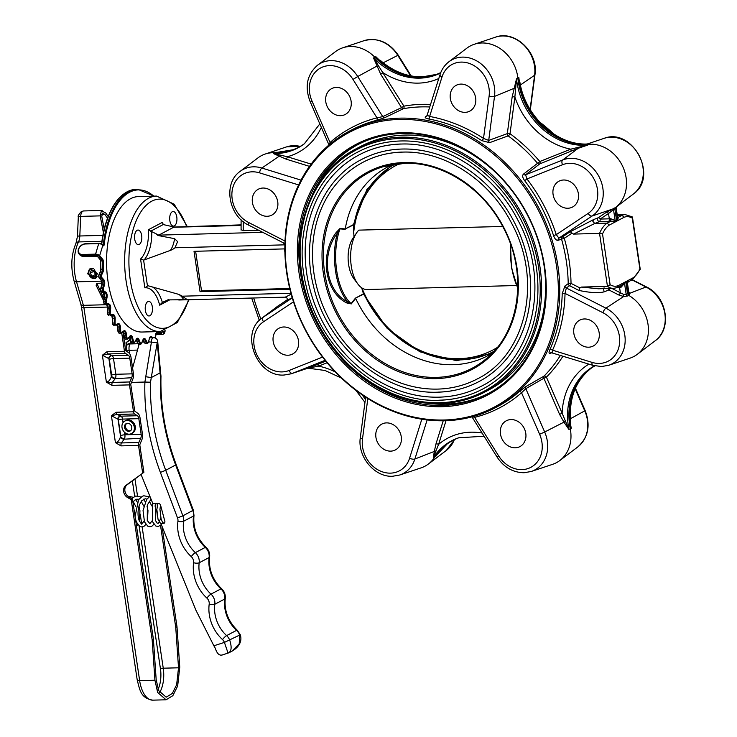<?xml version="1.0" encoding="UTF-8"?>
<svg xmlns="http://www.w3.org/2000/svg" width="737" height="737" viewBox="0 0 737 737"><rect width="100%" height="100%" fill="white"/><g stroke="black" fill="none" stroke-linecap="round" stroke-linejoin="round"><path stroke-width="1.11" d="M126.773 433.734A7.084 5.97 62.2 0 1 122.01 427.506A7.084 5.97 62.2 0 1 124.848 421.048A7.084 5.97 62.2 0 1 129.528 420.91A7.084 5.97 62.2 0 1 134.3 427.138A7.084 5.97 62.2 0 1 131.462 433.586A7.084 5.97 62.2 0 1 126.773 433.734M131.462 433.586L132.457 433.061A7.084 5.97 -117.8 0 0 135.286 426.612A7.084 5.97 -117.8 0 0 130.523 420.385A7.084 5.97 -117.8 0 0 125.834 420.523L124.848 421.048M130.569 430.694A4.173 3.51 62.2 0 1 128.339 430.565A4.173 3.51 62.2 0 1 125.594 427.23A4.173 3.51 62.2 0 1 126.727 423.416M128.966 423.545A4.173 3.51 62.2 0 1 131.766 427.211A4.173 3.51 62.2 0 1 130.099 431.007A4.173 3.51 62.2 0 1 127.344 431.09A4.173 3.51 62.2 0 1 124.535 427.432A4.173 3.51 62.2 0 1 126.202 423.637A4.173 3.51 62.2 0 1 128.966 423.545M104.175 229.023L101.734 216.199L102.904 213.039M102.443 213.159L104.958 214.504L107.482 218.198M103.373 232.524L100.195 215.877L101.411 210.653L102.194 210.45L83.622 210.948A6.255 3.114 88.5 0 0 82.885 211.15A6.255 3.114 88.5 0 0 80.683 216.392L79.817 235.987A10.429 5.187 -91.5 0 1 78.5 241.929A33.874 16.85 88.5 0 0 76.547 281.829L83.401 305.33A10.429 5.187 -91.5 0 1 83.917 307.697A4.689 0.967 171.5 0 1 81.512 307.209L80.904 304.399A4.689 1.898 -16.3 0 0 83.401 305.33L106.754 304.713M95.69 278.319A5.629 4.744 62.2 0 1 88.587 273.289A5.629 4.744 62.2 0 1 88.56 273.068A5.629 4.744 62.2 0 1 90.476 268.397M87.629 273.796L90.071 268.581L97.385 273.528L95.322 278.54L87.629 273.796M93.654 268.415A5.095 4.293 -117.8 0 0 88.873 273.16A5.095 4.293 -117.8 0 0 92.401 277.867A5.095 4.293 -117.8 0 0 97.164 276.347M94.345 269.641L93.617 271.363L94.861 273.27L96.436 273.224M361.885 287.946A104.23 87.97 -117.1 0 0 459.354 358.652A104.23 87.97 -117.1 0 0 497.199 347.551M492.252 353.134A106.847 90.015 62.2 0 1 487.581 355.814A106.847 90.015 62.2 0 1 453.163 364.704A106.847 90.015 62.2 0 1 355.639 298.402L351.282 303.911A1.041 0.783 39.2 0 1 351.107 303.57L355.501 298.07L363.442 293.879L362.761 291.345A105.907 89.389 -117.1 0 0 460.395 359.877A105.907 89.389 -117.1 0 0 493.91 351.374M516.48 285.523L367.008 289.521A31.276 15.551 -91.5 0 1 357.942 284.113A31.276 15.551 -91.5 0 1 351.245 265.891A31.276 15.551 -91.5 0 1 356.579 232.883A31.276 15.551 -91.5 0 1 358.818 230.128L502.708 226.471M336.247 232.422L337.325 233.27L339.95 228.875A49.536 24.634 88.5 0 0 336.717 270.875A49.536 24.634 88.5 0 0 351.107 303.57L347.56 301.755A50.549 25.141 -91.5 0 1 335.547 271.142A50.549 25.141 -91.5 0 1 337.325 233.27C320.402 254.818 326.067 291.659 347.56 301.755A1.041 0.608 120.9 0 0 346.786 302.944C324.943 292.34 319.158 254.689 336.247 232.422L340.006 228.479L345.248 228.921A106.847 90.015 62.2 0 1 387.837 166.838A106.847 90.015 62.2 0 1 392.692 164.489M478.81 381.665C466.263 388.242 452.711 391.743 438.156 392.167C383.857 394.94 326.445 345.754 313.336 285.459C300.355 233.896 320.881 180.04 361.545 159.496A125.612 105.824 62.2 0 1 402.015 149.04A125.612 105.824 62.2 0 1 523.436 243.91A125.612 105.824 62.2 0 1 478.81 381.665A125.612 105.824 62.2 0 1 438.34 392.121M402.098 152.08A122.48 103.189 -117.8 0 0 363.009 162.26A122.48 103.189 -117.8 0 0 319.49 296.587A122.48 103.189 -117.8 0 0 437.889 389.09A122.48 103.189 -117.8 0 0 477.346 378.901C526.577 354.847 543.022 280.115 511.377 222.832C489.267 179.607 444.107 150.403 402.282 152.117C388.196 152.522 375.105 155.903 363.009 162.26M482.698 389.044C469.331 396.055 454.886 399.786 439.363 400.237C381.462 403.194 320.236 350.748 306.251 286.435C292.414 231.446 314.294 174.015 357.657 152.117A133.95 112.844 62.2 0 1 400.808 140.97A133.95 112.844 62.2 0 1 530.29 242.141A133.95 112.844 62.2 0 1 482.698 389.044A133.95 112.844 62.2 0 1 439.547 400.191M400.891 144.01A130.817 110.209 -117.8 0 0 359.112 154.881A130.817 110.209 -117.8 0 0 312.635 298.356A130.817 110.209 -117.8 0 0 439.095 397.16A130.817 110.209 -117.8 0 0 481.243 386.28C533.837 360.568 551.396 280.751 517.595 219.58C493.993 173.407 445.756 142.213 401.075 144.047C386.031 144.489 372.047 148.1 359.112 154.881M356.45 148.634C309.752 172.08 287.697 235.757 305.8 294.404C322.999 357.15 383.544 406.271 440.45 403.489C456.369 403.028 471.192 399.196 484.9 392.01A137.598 115.921 62.2 0 0 533.791 241.1A137.598 115.921 62.2 0 0 400.781 137.183A137.598 115.921 62.2 0 0 356.45 148.634L360.421 146.534A137.598 115.921 62.2 0 1 404.751 135.083A137.598 115.921 62.2 0 1 496.388 173.186M401.343 132.743A141.559 119.256 62.2 0 1 544.579 266.435A141.559 119.256 62.2 0 1 442.283 406.686A141.559 119.256 62.2 0 1 299.056 272.994A141.559 119.256 62.2 0 1 401.343 132.743M442.633 405.414A140.518 118.381 -117.8 0 0 487.903 393.724A140.518 118.381 -117.8 0 0 537.826 239.617A140.518 118.381 -117.8 0 0 401.997 133.489A140.518 118.381 -117.8 0 0 356.726 145.18A140.518 118.381 -117.8 0 0 306.804 299.286A140.518 118.381 -117.8 0 0 442.633 405.414M399.353 119.431A155.314 130.845 -117.8 0 0 287.126 273.316A155.314 130.845 -117.8 0 0 444.273 419.998A155.314 130.845 -117.8 0 0 556.509 266.112A155.314 130.845 -117.8 0 0 399.353 119.431M444.927 420.744A156.364 131.73 62.2 0 1 293.777 302.649A156.364 131.73 62.2 0 1 349.329 131.168A156.364 131.73 62.2 0 1 399.703 118.16A156.364 131.73 62.2 0 1 550.852 236.255A156.364 131.73 62.2 0 1 495.301 407.736A156.364 131.73 62.2 0 1 444.927 420.744M594.759 223.486L607.122 223.154L610.807 221.211A6.255 1.299 171.5 0 1 608.624 221.367L599.43 221.616L594.731 223.477L592.889 221.404L593.405 219.672L598.122 217.793A2.082 1.115 -123.6 0 1 600.121 219.073L609.315 218.825L608.513 213.49L600.121 219.073A2.082 1.041 88.5 0 1 599.43 221.616A2.082 1.529 68.2 0 1 597.541 219.543A2.082 1.529 68.2 0 1 598.122 217.793L606.514 212.21A2.082 1.115 -123.6 0 1 608.513 213.49L613.534 209.778L615.137 220.51L616.639 221.211L610.807 221.211L610.77 218.723L615.137 220.51A2.082 1.714 89.5 0 0 615.238 221.201M570.641 151.546A2.082 1.115 68.2 0 0 570.724 149.169L587.564 145.125L578.278 148.266L539.733 163.9A2.082 1.115 68.2 0 0 539.816 161.514L537.568 163.301A156.364 131.73 -117.8 0 0 508.18 135.875L489.598 142.656L481.768 140.62A156.364 131.73 -117.8 0 0 428.593 118.961C425.535 118.344 424.549 117.551 425.645 116.603L427.202 115.571M553.542 235.591L556.26 234.633L588.108 213.444A27.61 23.262 -117.8 0 0 594.105 179.229A27.61 23.262 -117.8 0 0 562.506 164.756L526.973 178.953L525.582 174.807L539.733 163.9A2.082 1.778 52.3 0 1 537.568 163.301L523.39 174.19C522.146 175.59 522.561 177.737 524.652 180.648L526.973 178.953A158.446 133.48 62.2 0 1 556.26 234.633L558.876 238.125A2.082 1.778 -108 0 0 558.149 240.28C556.297 240.52 554.758 238.954 553.542 235.591A156.364 131.73 -117.8 0 0 524.652 180.648M438.81 78.509A71.084 59.881 62.2 0 1 418.579 83.115A71.084 59.881 62.2 0 1 383.047 72.723L380.679 74.17L373.539 57.947L403.904 106.156L401.536 107.611A2.082 1.649 -115.6 0 0 403.443 108.68L384.686 117.699L376.616 120.352A156.364 131.73 -117.8 0 0 351.816 129.859L349.329 131.168M588.135 143.964L587.536 144.019M275.749 154.042L287.31 156.741A2.082 0.857 -72.8 0 1 286.149 159.146L273.289 153.517L275.749 154.042M262.962 188.036A14.593 12.299 62.2 0 1 277.075 199.064A14.593 12.299 62.2 0 1 271.889 215.066A14.593 12.299 62.2 0 1 267.19 216.282A14.593 12.299 62.2 0 1 253.077 205.255A14.593 12.299 62.2 0 1 258.263 189.252A14.593 12.299 62.2 0 1 262.962 188.036M336.339 87.427A14.593 12.299 62.2 0 1 350.453 98.454A14.593 12.299 62.2 0 1 345.266 114.456A14.593 12.299 62.2 0 1 340.568 115.672A14.593 12.299 62.2 0 1 326.454 104.654A14.593 12.299 62.2 0 1 331.641 88.643A14.593 12.299 62.2 0 1 336.339 87.427M460.883 84.101A14.593 12.299 62.2 0 1 474.987 95.128A14.593 12.299 62.2 0 1 469.801 111.13A14.593 12.299 62.2 0 1 465.102 112.346A14.593 12.299 62.2 0 1 450.998 101.319A14.593 12.299 62.2 0 1 456.175 85.317A14.593 12.299 62.2 0 1 460.883 84.101M563.63 180.003A14.593 12.299 62.2 0 1 577.734 191.03A14.593 12.299 62.2 0 1 572.548 207.033A14.593 12.299 62.2 0 1 567.849 208.249A14.593 12.299 62.2 0 1 553.736 197.221A14.593 12.299 62.2 0 1 558.922 181.219A14.593 12.299 62.2 0 1 563.63 180.003M584.395 318.955A14.593 12.299 62.2 0 1 598.499 329.983A14.593 12.299 62.2 0 1 593.313 345.985A14.593 12.299 62.2 0 1 588.614 347.201A14.593 12.299 62.2 0 1 574.51 336.173A14.593 12.299 62.2 0 1 579.687 320.171A14.593 12.299 62.2 0 1 584.395 318.955M511.017 419.565A14.593 12.299 62.2 0 1 525.122 430.583A14.593 12.299 62.2 0 1 519.935 446.594A14.593 12.299 62.2 0 1 515.237 447.801A14.593 12.299 62.2 0 1 501.132 436.783A14.593 12.299 62.2 0 1 506.31 420.781A14.593 12.299 62.2 0 1 511.017 419.565M386.474 422.891A14.593 12.299 62.2 0 1 400.587 433.918A14.593 12.299 62.2 0 1 395.401 449.92A14.593 12.299 62.2 0 1 390.702 451.136A14.593 12.299 62.2 0 1 376.589 440.109A14.593 12.299 62.2 0 1 381.775 424.107A14.593 12.299 62.2 0 1 386.474 422.891M283.736 326.988A14.593 12.299 62.2 0 1 297.84 338.016A14.593 12.299 62.2 0 1 292.653 354.018A14.593 12.299 62.2 0 1 287.955 355.234A14.593 12.299 62.2 0 1 273.842 344.207A14.593 12.299 62.2 0 1 279.028 328.205A14.593 12.299 62.2 0 1 283.736 326.988M174.586 238.668A23.114 11.497 -91.5 0 1 173.692 242.97A23.114 11.497 -91.5 0 1 170.376 250.396A22.69 19.116 -117.8 0 0 174.964 247.779L177.608 241.616L174.586 238.668L158.16 235.536A35.505 17.66 -91.5 0 1 158.741 235.131L151.758 231.63A31.894 15.864 -91.5 0 1 144.065 259.995L143.595 260.087L147.418 285.643L147.907 285.707L144.857 287.835L140.555 259.037L143.595 260.087M168.386 299.683L166.147 300.714L167.787 299.904L183.716 299.738L186.157 298.881L182.196 296.191A22.69 19.116 -117.8 0 0 176.871 293.833L147.907 285.707M594.87 365.874A66.717 56.205 -117.8 0 0 589.913 369.163A66.717 56.205 -117.8 0 0 570.272 428.823A35.44 29.858 62.2 0 1 570.567 430.555A35.44 29.858 62.2 0 1 559.834 460.514A35.44 29.858 62.2 0 1 552.603 464.328L531.239 471.487A31.765 26.762 62.2 0 0 547.333 441.214A31.765 26.762 62.2 0 0 544.68 432.011L563.952 422.144L559.604 414.387L562.138 413.254L568.918 429.45L563.952 422.144A2.082 0.636 144.4 0 1 565.086 421.057M427.442 115.442L429.634 116.446A158.446 133.48 62.2 0 1 483.518 138.399L489.092 96.234A4.173 1.446 7.5 0 0 494.518 96.4A31.765 26.762 62.2 0 0 480.432 63.354A31.765 26.762 62.2 0 0 448.944 61.742L466.908 48.135A35.44 29.858 62.2 0 1 474.14 44.321A35.44 29.858 62.2 0 1 517.871 78.196A66.717 56.205 -117.8 0 0 585.786 144.461A66.717 56.205 -117.8 0 0 588.697 144.305A35.44 29.858 62.2 0 1 623.29 167.769A35.44 29.858 62.2 0 1 615.524 207.53L616.491 206.793A2.082 1.815 -127.1 0 0 615.865 208.553L614.907 209.28L616.648 220.943L617.809 217.286A2.082 1.603 -83.7 0 0 618.343 217.231L617.744 219.884L616.648 220.943M298.614 184.923L259.535 172.854A4.173 1.723 -72.8 0 1 261.865 168.036A31.765 26.762 62.2 0 0 253.371 166.829A31.765 26.762 62.2 0 0 240.041 171.445L258.005 157.847A35.44 29.858 62.2 0 1 265.228 154.033A35.44 29.858 62.2 0 1 272.874 152.697A35.44 29.858 62.2 0 1 274.431 152.697A66.717 56.205 -117.8 0 0 291.769 150.182A66.717 56.205 -117.8 0 0 304.842 143.402M160.178 331.549L142.103 332.028A67.758 33.699 -91.5 0 1 108.007 281.331A67.758 33.699 -91.5 0 1 138.482 196.567L156.557 196.079A67.758 33.699 -91.5 0 0 126.082 280.852A67.758 33.699 -91.5 0 0 160.178 331.549L177.331 322.52L189.096 299.719M459.335 437.585A66.717 56.205 -117.8 0 0 446.364 444.549A66.717 56.205 -117.8 0 0 434.618 457.272A35.44 29.858 62.2 0 1 428.372 464.034A35.44 29.858 62.2 0 1 421.149 467.848L399.786 474.997A31.765 26.762 62.2 0 0 414.885 459.004L434.323 451.431L435.945 443.987A2.082 0.866 -162.6 0 1 438.589 444.402L433.292 457.751L434.323 451.431A2.082 1.363 -174.1 0 1 435.843 450.989M293.501 301.82L263.468 321.793A27.61 23.262 -117.8 0 0 255.757 352.166A27.61 23.262 -117.8 0 0 282.059 371.909A27.61 23.262 -117.8 0 0 289.07 370.481A4.173 2.239 68.2 0 0 292.543 373.327A31.765 26.762 62.2 0 1 291.327 373.77L316.873 364.723A2.082 1.115 -111.8 0 1 318.605 366.151L308.25 368.104M145.373 310.507A7.296 3.63 -91.5 0 1 148.653 301.378A7.296 3.63 -91.5 0 1 152.329 306.832A7.296 3.63 -91.5 0 1 149.049 315.961A7.296 3.63 -91.5 0 1 145.373 310.507M169.832 220.649A7.296 3.63 -91.5 0 1 173.121 211.519A7.296 3.63 -91.5 0 1 176.788 216.973A7.296 3.63 -91.5 0 1 173.508 226.102A7.296 3.63 -91.5 0 1 169.832 220.649M421.822 402.393A140.518 118.381 -117.8 0 0 444.964 404.18A140.518 118.381 -117.8 0 0 489.064 393.097M353.981 236.973L353.41 224.951L345.248 228.921L353.438 224.601L366.842 189.584L392.112 164.747M134.714 239.184A7.296 3.63 -91.5 0 1 137.994 230.055A7.296 3.63 -91.5 0 1 141.67 235.518A7.296 3.63 -91.5 0 1 138.39 244.647A7.296 3.63 -91.5 0 1 134.714 239.184M141.053 474.435L152.587 502.966A1.041 0.875 -117.8 0 0 153.563 503.684L158.519 503.537A2.082 1.76 62.2 0 1 160.574 505.241L164.821 521.17A2.082 1.76 62.2 0 1 163.365 523.491L162.094 523.528A1.041 0.875 -117.8 0 0 161.412 524.836L195.876 610.135L213.868 645.787L224.416 642.406A6.255 5.27 -117.8 0 0 222.528 639.605A36.408 30.668 62.2 0 1 209.188 604.202A6.255 5.27 -117.8 0 0 206.904 598.112A36.408 30.668 62.2 0 1 193.564 562.709A6.255 5.27 -117.8 0 0 191.27 556.628A36.408 30.668 62.2 0 1 177.939 521.225A6.255 5.27 -117.8 0 0 177.534 517.945L160.38 472.417A212.652 179.146 62.2 0 1 144.894 382.052L151.472 341.793A4.173 2.073 -91.7 0 1 153.425 337.675L149.74 337.786M148.616 341.876L157.211 342.622L151.288 377.547L160.03 372.931A4.173 2.156 -5.3 0 0 160.519 371.77L160.979 376.156L160.463 376.976L157.211 342.622A4.173 2.156 -5.3 0 0 157.7 341.461L157.7 341.461A4.173 4.173 0 0 0 153.425 337.675M145.548 376.718L151.288 377.547L150.532 382.217L144.894 382.052M131.379 382.429L144.71 382.042M132.586 368.003L139.017 344.575M228.811 652.835L232.091 651.112L239.221 643.816L239.691 635.045L224.416 642.406L228.046 653.083C231.455 651.655 232.026 647.39 229.76 640.287A10.429 8.78 62.2 0 0 226.618 635.607A4.173 0.875 132.6 0 0 222.528 639.605M228.903 652.789L221.975 655.082M222.546 654.843C219.469 655.985 217.047 653.765 215.259 648.182L213.868 645.787M162.739 523.187A1.041 0.875 62.2 0 1 162.997 522.957L161.762 523.611M362.761 291.345L361.646 287.78M357.942 284.113L353.861 278.687A24.514 12.197 -91.5 0 1 352.793 238.521L356.579 232.883M345.22 229.281L339.95 228.875A1.041 0.903 -86.7 0 1 340.006 228.479M491.386 353.668L456.452 360.651L419.887 351.807L387.266 328.481L363.571 294.201L355.501 298.07M357.896 144.572A140.518 118.381 -117.8 0 0 312.276 194.844M140.555 259.037A29.885 14.86 88.5 0 0 148.386 229.741L162.499 222.298L163.209 224.564L174.245 227.051L241.036 224.877M148.386 229.741L151.758 231.63M262.796 232.348L158.741 235.131L173.646 227.263L171.141 226.36M241.036 225.467L173.646 227.263A35.505 17.66 -91.5 0 1 174.245 227.051M290.958 293.28L182.196 296.191M284.878 244.841L174.964 247.779M144.065 259.995L170.376 250.396M284.887 252.082L284.418 248.903L194.015 251.317L200.049 291.659L289.917 289.263M284.887 244.242L282.888 242.593M158.16 235.536L156.207 234.237M152.541 286.997A31.894 15.864 -91.5 0 1 162.333 302.391L159.662 305.182A29.885 14.86 88.5 0 0 144.857 287.835M162.333 302.391L166.147 300.714M178.769 299.996L285.283 297.149L291.207 294.174M559.604 414.387L543.878 378.256L525.813 388.666L521.538 392.738A2.082 1.105 48.8 0 0 519.281 391.614L526.043 386.464L544.072 376.082A156.364 131.73 -117.8 0 0 560.452 355.326M551.893 352.682L550.171 353.382C548.77 353.751 548.678 352.498 549.903 349.633A156.364 131.73 -117.8 0 0 562.211 293.584L564.975 285.974L568.209 283.662A2.082 0.58 179.1 0 1 571.028 283.386L579.908 287.918L581.447 287.071L607.463 286.38L599.549 233.389A35.505 17.66 -91.5 0 1 607.122 223.154L609.269 225.107A33.414 16.619 88.5 0 0 602.516 233.915L599.549 233.389L573.524 234.09L570.143 231.777L593.405 219.672M628.79 292.23L629.859 293.243L629.647 294.828L627.316 296.062L623.695 296.504L618.887 295.04L608.9 289.945L604.183 291.824C598.72 293.252 590.291 292.792 578.913 290.442L569.563 285.67A2.082 1.695 54.4 0 1 568.209 283.662A156.364 131.73 -117.8 0 0 561.557 239.166L558.149 240.28M243.265 221.653A229.133 193.03 -117.8 0 0 243.256 230.635L258.623 230.22M243.256 230.635L241.423 229.769M287.292 299.802L278.494 305.662A34.897 29.397 -117.8 0 0 277.25 306.537L261.957 318.117A31.765 26.762 62.2 0 1 263.091 317.315L278.494 305.662M606.514 212.21L615.524 207.53L614.907 209.28L613.534 209.778A2.082 1.677 -110.1 0 1 614.161 208.027M329.393 144.655L330.047 142.499A158.446 133.48 62.2 0 1 376.966 117.856L352.995 79.421A27.61 23.262 -117.8 0 0 320.752 67.887A27.61 23.262 -117.8 0 0 311.963 100.969L310.13 101.586C304.528 86.736 306.988 74.63 317.49 65.252L335.455 51.645A35.44 29.858 62.2 0 1 342.677 47.831A35.44 29.858 62.2 0 1 374.82 57.191A66.717 56.205 -117.8 0 0 435.327 74.796A66.717 56.205 -117.8 0 0 440.754 72.604M512.16 96.962L516.517 78.804L514.877 97.035A2.082 0.728 7.5 0 0 512.16 96.962L507.314 133.637A2.082 1.695 -109.9 0 0 508.18 135.875A2.082 0.562 -53.7 0 0 510.032 133.719A2.082 0.728 7.5 0 0 507.314 133.637L488.705 140.399A2.082 1.695 -110 0 0 489.598 142.656M553.819 134.07A156.364 131.73 -117.8 0 0 539.41 121.845M617.311 215.416L622.028 215.287A35.505 17.66 -91.5 0 1 625.206 214.614L617.219 214.826M581.447 287.071L598.38 288.784L613.589 288.379L617.302 287.596L621.567 285.357L625.777 281.681L627.988 281.783M594.731 223.477L573.524 234.09M598.38 288.784L604.377 288.029M195.618 251.271L201.533 290.875L289.733 288.517M201.533 290.875L200.049 291.659M628.643 295.316A35.44 29.858 62.2 0 1 637.284 354.322A35.44 29.858 62.2 0 1 630.061 358.136L608.698 365.294A31.765 26.762 62.2 0 0 625.133 338.44A31.765 26.762 62.2 0 0 605.888 308.158L623.695 296.504A2.082 0.553 96.5 0 1 623.668 294.395L626.174 294.358L627.509 293.612L628.643 295.316M437.658 453.67L435.622 456.516L437.787 453.421M570.337 418.782L570.77 422.541C568.586 399.076 575.321 381.02 590.963 368.371M436.571 74.382L422.439 76.851C407.358 77.053 393.309 71.553 380.283 60.342L383.129 62.82M588.642 143.945L587.297 143.991C557.513 145.714 525.251 116.612 519.953 82.535L520.451 85.041M631.333 216.614L632.309 218.189L632.484 217.36L640.241 269.281L632.466 279.59L628.228 281.838L627.463 283.358L625.768 281.958L627.509 293.612L628.504 293.123L628.55 291.815M625.768 281.958L621.024 287.301A4.173 0.866 171.5 0 1 619.568 287.412L617.56 287.467M639.255 269.595L639.9 268.977L632.309 218.189A33.414 16.619 88.5 0 0 624.11 217.268L622.028 215.287L618.343 217.231A6.255 1.299 171.5 0 0 617.569 217.175M631.673 279.839L633.147 277.785A33.414 16.619 88.5 0 0 639.9 268.977M602.516 233.915L610.107 284.703L607.463 286.38A35.505 17.66 -91.5 0 0 613.589 288.379M616.777 287.706L618.306 285.624L625.685 281.727M178.704 294.45A23.114 11.497 -91.5 0 1 181.753 296.928A23.114 11.497 -91.5 0 1 183.716 299.738M481.768 140.62A2.082 0.617 -56.9 0 0 483.518 138.399L488.705 140.399L494.518 96.4L514.067 88.339L515.412 88.68M489.092 96.234A27.61 23.262 -117.8 0 0 470.528 63.889A27.61 23.262 -117.8 0 0 441.979 77.044A4.173 1.723 -162.6 0 1 439.989 74.75L426.769 116.335A2.082 1.833 56.4 0 1 425.645 116.603M376.616 120.352A2.082 1.096 -104.2 0 0 376.966 117.856L382.743 116.63A2.082 1.649 -115.8 0 0 384.686 117.699M523.39 174.19A2.082 1.769 52.4 0 0 525.582 174.807L562.663 159.993A31.765 26.762 62.2 0 1 599.015 176.64A31.765 26.762 62.2 0 1 592.115 216.005L558.876 238.125L562.285 237.01A2.082 1.778 72 0 0 561.557 239.166L564.293 238.291A158.446 133.48 62.2 0 1 571.028 283.386A2.082 0.719 117 0 1 569.563 285.67L566.329 287.983L565.039 293.4A158.446 133.48 62.2 0 1 552.566 350.195L552.142 352.562M474.02 416.294A2.082 1.096 75.8 0 1 474.61 417.382L498.581 455.816A27.61 23.262 -117.8 0 0 521.971 469.626A27.61 23.262 -117.8 0 0 539.613 434.268L521.538 392.738A158.446 133.48 62.2 0 1 474.61 417.382L472.463 416.691M618.887 295.04A2.082 0.719 117 0 0 620.361 292.755L623.668 294.395M616.114 208.571L617.477 219.276A2.082 1.677 36.1 0 0 617.744 219.884M549.903 349.633A2.082 0.94 24.1 0 1 552.566 350.195L592.041 362.383A27.61 23.262 -117.8 0 0 599.421 363.424A27.61 23.262 -117.8 0 0 619.633 342.438A27.61 23.262 -117.8 0 0 602.949 312.728A4.173 1.437 -63 0 1 605.888 308.158L566.329 287.983A2.082 1.695 54.4 0 1 564.975 285.974M602.949 312.728L565.039 293.4A2.082 0.626 1.5 0 0 562.211 293.584M592.041 362.383A4.173 1.723 107.2 0 0 592.797 365.322L551.018 352.608A2.082 1.833 -112.1 0 0 550.171 353.382M562.994 356.118A158.446 133.48 62.2 0 1 546.412 377.132A2.082 1.087 44.7 0 0 544.072 376.082A2.082 1.649 60 0 0 543.878 378.256L546.412 377.132L562.138 413.254A71.084 59.881 62.2 0 1 588.927 364.124M539.613 434.268L544.68 432.011L525.813 388.666A2.082 1.649 60.1 0 1 526.043 386.464M325.1 360.319L292.543 373.327L310.627 367.266A2.082 1.631 -112.7 0 1 312.037 367.514M280.318 155.267A2.082 1.363 -61.4 0 1 279.093 156.262L261.865 168.036L301.028 180.132M311.963 100.969L330.047 142.499A2.082 1.105 -131.2 0 1 330.609 143.614M378.284 65.869A2.082 0.636 -19.9 0 1 376.745 66.183L357.721 76.528L382.743 116.63L401.536 107.611L380.679 74.17M441.979 77.044L429.634 116.446A2.082 0.93 -79.5 0 1 428.593 118.961M562.506 164.756A4.173 2.239 -111.8 0 1 562.663 159.993L578.278 148.266A2.082 0.488 65.5 0 0 578.213 147.308M530.096 109.352L534.601 75.238L520.451 84.967A2.082 1.281 -1 0 0 520.433 84.976M604.183 291.824L603.354 288.646M610.043 288.471A2.082 0.719 117 0 1 608.9 289.945A2.082 1.529 68.2 0 1 607.878 288.526M578.913 290.442L579.908 287.918M570.143 231.777L562.285 237.01A2.082 1.115 -123.6 0 1 564.293 238.291L571.755 233.325M626.984 281.7A2.082 1.889 -90.1 0 0 626.901 282.391L628.504 293.123A2.082 1.861 63.7 0 0 629.647 294.828M631.968 279.867L645.971 287.006A4.173 1.437 -63 0 1 646.561 286.988C666.782 296.237 672.476 328.822 655.248 340.715A31.765 26.762 -117.8 0 0 664.746 313.068A31.765 26.762 -117.8 0 0 645.971 287.006L629.859 293.243A2.082 1.741 -37.7 0 1 628.891 292.7M627.316 296.062A2.082 1.64 61 0 1 626.174 294.358L624.571 283.625A2.082 1.502 -134.3 0 1 624.479 283.017M620.655 285.836L621.024 287.301M588.108 213.444A4.173 2.239 56.4 0 0 592.115 216.005L610.724 209.695L611.222 211.15M351.282 303.911L346.786 302.944M543.593 262.621A137.598 115.921 62.2 0 1 488.871 389.91L484.9 392.01A137.598 115.921 62.2 0 1 440.569 403.452M394.931 164.139A105.907 89.389 -117.1 0 0 353.511 227.724M399.694 163.596A104.23 87.97 -117.1 0 0 353.539 233.869M96.013 274.404L94.861 273.27M93.617 271.363L90.172 273.178L91.397 270.175L94.548 270.23L96.473 273.289L95.239 276.283L92.088 276.228L90.172 273.178M95.57 274.394L92.088 276.228M129.657 353.705L129.15 350.315A6.771 3.372 -91.5 0 1 129.832 343.958L130.053 343.479A5.73 3.464 -155.7 0 0 126.976 345.063L126.976 345.063A5.73 3.464 -155.7 0 0 126.884 345.312M138.851 442.476A3.123 1.557 88.5 0 0 138.528 445.406L121.006 445.876L115.433 442.661C117.699 442.255 119.348 440.404 120.371 437.105A3.123 1.889 -155.7 0 0 124.258 439.178L121.329 442.946L138.851 442.476L140.739 438.266A4.173 2.073 88.5 0 0 141.163 434.36L138.823 418.653A4.173 2.073 88.5 0 0 137.377 415.723L134.595 413.991L117.072 414.461L111.407 415.751L115.985 412.269L133.508 411.799A3.123 1.557 88.5 0 0 134.595 413.991M115.985 412.269A3.123 1.557 -91.5 0 0 117.072 414.461L120.794 415.963A3.123 2.579 -58.1 0 0 117.671 419.021L111.407 415.751L115.433 442.661L121.329 442.946A3.123 1.557 -91.5 0 0 121.006 445.876M129.804 381.959A3.123 1.557 88.5 0 0 129.491 384.889L111.96 385.359L106.386 382.144C108.652 381.738 110.301 379.887 111.333 376.589A3.123 1.889 -155.7 0 0 115.212 378.661L112.282 382.429L129.804 381.959L131.702 377.749A4.173 2.073 88.5 0 0 132.126 373.843L129.776 358.136A4.173 2.073 88.5 0 0 128.33 355.206L125.548 353.474L108.026 353.944L102.369 355.234L106.939 351.752L124.461 351.282A3.123 1.557 88.5 0 0 125.548 353.474M106.939 351.752A3.123 1.557 -91.5 0 0 108.026 353.944L111.748 355.455A3.123 2.579 -58.1 0 0 108.625 358.504L102.369 355.234L106.386 382.144L112.282 382.429A3.123 1.557 -91.5 0 0 111.96 385.359M130.163 339.315L125.953 342.788L130.477 339.785M126.478 346.27L125.953 342.788L127.05 344.916M160.537 525.582L175.747 627.362L176.991 626.708L179.764 667.142L177.672 685.954L172.854 695.673L166.074 699.791L157.663 692.467L154.936 680.242L152.154 639.817L131.204 499.612L132.448 498.958L128.947 496.978A7.296 6.145 62.2 0 1 127.151 484.762L143.89 472.325L139.772 444.752L141.725 440.063A6.771 3.372 88.5 0 0 142.407 433.697L140.058 417.999A6.771 3.372 88.5 0 0 137.718 413.245L134.751 411.145L130.725 384.235L132.678 379.546A6.771 3.372 88.5 0 0 133.36 373.18L131.02 357.482A6.771 3.372 88.5 0 0 128.671 352.728L125.705 350.628L122.913 331.945M157.248 503.574L157.46 505.02M161.974 526.209L176.991 626.708M131.204 499.612L127.704 497.632A7.296 6.145 62.2 0 1 125.907 485.416L143.89 472.325M152.154 639.817L153.397 639.154L132.448 498.958M175.747 627.362L178.52 667.796L176.64 684.728L172.301 693.48L166.194 697.184L158.63 690.587L156.17 679.588L153.397 639.154M121.716 332.894L124.461 351.282M129.491 384.889L133.508 411.799M138.528 445.406L142.656 472.979M103.604 300.65L96.077 285.145L97.358 283.284L101.955 283.165M96.704 283.45L97.358 283.284M101.411 210.653L105.723 212.956L108.136 216.485M103.981 298.725L97.358 284.473L97.468 283.284M159.634 692.568A23.455 11.663 88.5 0 0 163.245 668.201L160.445 668.772A21.373 10.631 -91.5 0 1 158.087 689.242M104.958 214.504L101.66 214.587M100.195 215.877L80.683 216.392A4.689 0.58 2.5 0 0 78.325 216.789L77.449 236.374A4.689 0.58 2.5 0 1 79.817 235.987L102.793 235.37M107.842 307.062L83.917 307.697L139.652 680.656A26.062 12.962 88.5 0 0 152.771 700.15C140.555 698.132 139.892 689.933 137.248 680.168A4.689 0.967 171.5 0 0 139.652 680.656L154.936 680.242M102.259 244.491L103.337 244.463A75.054 37.329 -91.5 0 1 107.04 225.393A75.054 37.329 -91.5 0 1 137.745 189.28L136.115 189.326A75.054 37.329 88.5 0 0 105.409 225.439A75.054 37.329 88.5 0 0 101.752 244.122M115.829 325.008L117.662 324.28A0.626 0.534 -111.7 0 0 117.819 324.252L115.691 325.1A0.626 0.534 -111.7 0 1 115.525 325.128A2.082 1.041 -91.5 0 1 115.341 325.164A2.082 1.041 -91.5 0 1 114.253 322.953L114.299 318.559A3.123 1.557 88.5 0 0 112.66 315.243L110.458 315.325A0.626 0.544 -92.2 0 0 110.467 315.325A2.082 1.041 -91.5 0 1 109.38 312.755L109.813 308.481A3.123 1.557 88.5 0 0 108.459 304.657L106.285 303.976A2.082 1.041 -91.5 0 1 105.437 301.083L106.229 297.048A3.123 1.557 88.5 0 0 105.225 292.847L103.125 291.419A2.082 1.041 -91.5 0 1 102.517 288.37A2.082 1.041 -91.5 0 1 102.535 288.296L103.668 284.629A3.123 1.557 88.5 0 0 103.705 284.519A3.123 1.557 88.5 0 0 103.033 280.161L101.08 278.042A2.082 1.041 -91.5 0 1 100.637 275.131A2.082 1.041 -91.5 0 1 100.766 274.781L101.54 275.196A1.456 0.728 88.5 0 0 101.761 277.481L103.714 279.599A3.749 1.87 -91.5 0 1 104.516 284.832A3.749 1.87 -91.5 0 1 104.479 284.961L103.346 288.628A1.456 0.728 88.5 0 0 103.76 290.811L105.852 292.239A3.749 1.87 -91.5 0 1 107.068 297.287L106.266 301.322A1.456 0.728 88.5 0 0 106.865 303.34L109.039 304.022A3.749 1.87 -91.5 0 1 110.661 308.61L110.228 312.884A1.456 0.728 88.5 0 0 110.983 314.69L113.176 314.607A3.749 1.87 -91.5 0 1 115.147 318.587L115.101 322.981A1.456 0.728 88.5 0 0 115.995 324.501L118.132 323.654A3.749 1.87 -91.5 0 1 120.407 326.915L120.739 331.282A1.456 0.728 88.5 0 0 121.752 332.479L123.761 330.904A3.749 1.87 -91.5 0 1 126.267 333.336L126.976 337.555A1.456 0.728 88.5 0 0 128.063 338.394L129.887 336.127A3.749 1.87 -91.5 0 1 132.559 337.666L133.609 341.609A1.456 0.728 88.5 0 0 134.751 342.051L136.078 339.646M101.761 277.481A0.626 0.47 -42.7 0 1 101.08 278.042L99.449 278.079A0.626 0.47 -42.7 0 1 99.053 277.545A1.456 0.728 -91.5 0 1 98.832 275.269L99.136 274.818A2.082 1.041 88.5 0 0 99.007 275.177A2.082 1.041 88.5 0 0 99.449 278.079L101.411 280.207A3.123 1.557 -91.5 0 1 102.075 284.565A3.123 1.557 -91.5 0 1 102.047 284.675L100.905 288.342A2.082 1.041 88.5 0 0 100.886 288.407A2.082 1.041 88.5 0 0 101.494 291.465L103.595 292.884A3.123 1.557 -91.5 0 1 104.608 297.094L103.806 301.129A2.082 1.041 88.5 0 0 104.654 304.022L106.837 304.703A3.123 1.557 -91.5 0 1 108.182 308.527L107.759 312.801A2.082 1.041 88.5 0 0 108.827 315.372A2.082 1.041 88.5 0 0 108.836 315.372L107.436 312.884L110.228 312.884M103.76 290.811A0.626 0.507 -55.8 0 1 103.125 291.419L101.494 291.465A0.626 0.507 -55.8 0 1 101.236 291.391L100.573 288.499L103.346 288.628M151.426 337.739L149.814 337.666M136.336 339.167A3.749 1.87 -91.5 0 1 139.081 339.766L140.454 343.304A1.456 0.728 88.5 0 0 141.605 343.35L142.904 339.932A3.749 1.87 -91.5 0 1 145.64 339.573L147.289 342.604A1.456 0.728 88.5 0 0 148.404 342.3A1.456 0.728 88.5 0 0 148.413 342.244L149.399 338.394A3.749 1.87 -91.5 0 1 152.034 337.085L151.334 337.62A3.123 1.557 88.5 0 0 150.44 337.104L149.325 338.688M153.793 196.153A74.428 37.016 88.5 0 0 107.851 225.706A74.428 37.016 88.5 0 0 104.184 244.61A1.667 0.829 -91.5 0 1 104.101 245.034A1.667 0.829 -91.5 0 1 102.968 245.596L102.609 245.172A3.123 1.437 -164.3 0 0 98.537 243.625L85.428 243.975A6.154 4.523 -40 0 0 78.61 249.373A6.154 4.523 -40 0 0 82.47 254.486L82.59 255.343A6.771 4.984 140 0 1 79.034 253.915A6.771 4.984 140 0 1 78.343 249.705M85.428 243.975L85.685 243.671C82.065 244.094 79.596 246.047 78.288 249.521L79.034 253.915L79.854 254.882A6.771 4.984 -40 0 0 83.41 256.319L83.732 256.31M82.47 254.486L95.57 254.136L95.699 254.993L82.59 255.343L83.41 256.319L96.28 255.997M143.107 339.821A3.123 1.557 -91.5 0 1 143.264 340.079L144.913 343.11A2.082 1.041 88.5 0 0 145.65 343.682L144.572 342.668M148.413 342.244L147.28 343.645A2.082 1.041 -91.5 0 1 146.543 343.064L144.572 342.954L142.996 340.061M101.77 285.035L104.479 284.961M100.269 272.082L100.518 261.009A74.428 37.016 -91.5 0 0 100.729 269.245L100.96 269.272A3.123 1.557 -91.5 0 1 100.776 271.105A3.123 1.557 -91.5 0 1 100.582 271.631L99.136 274.818L100.766 274.781L102.203 271.594A3.123 1.557 88.5 0 0 102.397 271.059A3.123 1.557 88.5 0 0 102.581 269.235L103.438 269.18A3.749 1.87 -91.5 0 1 103.217 271.363A3.749 1.87 -91.5 0 1 102.987 272.008L101.54 275.196M100.997 279.756A0.626 0.47 -42.7 0 0 101.089 280.088L99.126 277.96L98.804 274.993L100.241 271.806L102.987 272.008M147.289 342.604L146.543 343.064L144.894 340.033A3.123 1.557 88.5 0 0 143.779 339.177L142.757 340.319M102.913 245.218A1.041 0.516 88.5 0 0 103.281 244.73A1.041 0.516 88.5 0 0 103.337 244.463L104.184 244.61M102.968 245.596L102.627 245.08M404.484 163.319A110.614 93.184 -117.8 0 0 383.24 166.7A110.614 93.184 -117.8 0 0 327.154 285.136A110.614 93.184 -117.8 0 0 436.617 377.372A110.614 93.184 -117.8 0 0 485.093 359.693C520.267 332.553 528.282 272.699 502.754 226.554C482.698 187.852 442.145 161.79 404.558 163.328L383.24 166.7M436.322 378.615A111.656 94.06 62.2 0 1 323.35 273.169A111.656 94.06 62.2 0 1 404.033 162.545A111.656 94.06 62.2 0 1 517.006 267.992A111.656 94.06 62.2 0 1 436.322 378.615M400.431 138.455A136.557 115.036 -117.8 0 0 301.755 273.74A136.557 115.036 -117.8 0 0 439.925 402.706A136.557 115.036 -117.8 0 0 538.6 267.42A136.557 115.036 -117.8 0 0 400.431 138.455M510.723 244.748A50.549 25.141 88.5 0 0 511.57 266.444A50.549 25.141 88.5 0 0 517.77 287.817M589.904 143.89A66.929 56.381 62.2 0 1 586.984 144.056A66.929 56.381 62.2 0 1 518.848 77.569L516.517 78.804A66.929 56.381 -117.8 0 0 584.644 145.281A66.929 56.381 -117.8 0 0 587.564 145.125L589.904 143.89M435.945 74.584A66.929 56.381 62.2 0 1 422.126 76.906A66.929 56.381 62.2 0 1 375.87 56.712L373.539 57.947A66.929 56.381 -117.8 0 0 419.795 78.14A66.929 56.381 -117.8 0 0 440.615 72.945M292.396 149.97A66.929 56.381 62.2 0 1 278.568 152.292A66.929 56.381 62.2 0 1 275.62 152.292L273.289 153.517A66.929 56.381 -117.8 0 0 276.237 153.526A66.929 56.381 -117.8 0 0 304.326 143.798L319.849 123.908M321.35 127.354A71.084 59.881 62.2 0 1 287.31 156.741L311.134 164.093M367.827 398.56L362.484 439.003A27.61 23.262 -117.8 0 0 390.518 473.136A27.61 23.262 -117.8 0 0 409.597 458.193A4.173 1.723 17.4 0 0 414.885 459.004L427.128 419.933M454.536 439.565L446.336 450.427A31.765 26.762 -117.8 0 0 454.333 439.667M577.799 446.917A31.765 26.762 -117.8 0 0 587.417 420.062A31.765 26.762 -117.8 0 0 584.763 410.859L585.16 410.583C590.752 425.424 588.301 437.538 577.799 446.917L559.834 460.514M594.51 365.792A66.929 56.381 -117.8 0 0 568.918 429.45L571.249 428.225A66.929 56.381 62.2 0 1 590.438 368.767M300.217 146.405A31.765 26.762 -117.8 0 0 293.446 145.677A31.765 26.762 -117.8 0 0 286.592 146.875L265.228 154.033M186.553 226.36A64.626 32.142 88.5 0 0 146.331 205.162A64.626 32.142 88.5 0 0 130.283 279.996A64.626 32.142 88.5 0 0 156.972 327.44A64.626 32.142 88.5 0 0 188.506 299.729M484.098 436.23L458.718 437.787A66.929 56.381 -117.8 0 0 433.292 457.751L435.622 456.516A66.929 56.381 62.2 0 1 446.889 444.153M429.892 106.976A156.364 131.73 -117.8 0 0 421.057 106.893A156.364 131.73 -117.8 0 0 403.443 108.68A2.082 1.087 -100.1 0 0 403.904 106.156A158.446 133.48 62.2 0 1 430.684 104.433M160.979 376.156C160.205 405.949 165.281 435.456 176.207 464.66L165.724 470.298L182.877 515.817L193.352 510.179L193.988 515.467C192.864 527.646 196.871 538.25 206.019 547.269C208.774 549.949 209.981 553.183 209.621 556.951C208.488 569.139 212.496 579.733 221.644 588.752C224.407 591.442 225.605 594.667 225.246 598.444C224.112 610.623 228.12 621.227 237.268 630.246L240.234 634.649L239.691 635.045A10.429 8.78 -117.8 0 0 236.549 630.365A32.235 27.158 62.2 0 1 224.748 599.015A10.429 8.78 -117.8 0 0 220.925 588.881A32.235 27.158 62.2 0 1 209.115 557.531A10.429 8.78 -117.8 0 0 205.301 547.388A32.235 27.158 62.2 0 1 193.49 516.038A10.429 8.78 -117.8 0 0 192.808 510.575L175.664 465.047A208.479 175.636 62.2 0 1 160.463 376.976M150.532 382.217A208.479 175.636 -117.8 0 0 165.724 470.298L160.38 472.417M177.534 517.945L182.877 515.817A10.429 8.78 62.2 0 1 183.559 521.28A32.235 27.158 -117.8 0 0 195.36 552.63A10.429 8.78 62.2 0 1 199.183 562.773A32.235 27.158 -117.8 0 0 210.994 594.123A10.429 8.78 62.2 0 1 214.808 604.257A32.235 27.158 -117.8 0 0 226.618 635.607L236.549 630.365A4.173 0.875 132.6 0 1 237.268 630.246M193.988 515.467A4.173 1.446 -172.6 0 1 193.49 516.038L183.559 521.28A4.173 1.446 -172.6 0 1 177.939 521.225M206.019 547.269A4.173 0.875 132.6 0 0 205.301 547.388L195.36 552.63A4.173 0.875 132.6 0 0 191.27 556.628M209.621 556.951A4.173 1.446 -172.6 0 1 209.115 557.531L199.183 562.773A4.173 1.446 -172.6 0 1 193.564 562.709M221.644 588.752A4.173 0.875 132.6 0 0 220.925 588.881L210.994 594.123A4.173 0.875 132.6 0 0 206.904 598.112M225.246 598.444A4.173 1.446 -172.6 0 1 224.748 599.015L214.808 604.257A4.173 1.446 -172.6 0 1 209.188 604.202M142.232 342.06L144.056 342.005M163.338 522.874L162.094 523.528M163.365 523.491L164.554 522.865M132.365 480.883L134.678 496.342M139.1 525.969L160.445 668.772M124.516 432.278L124.894 434.793A3.123 0.645 -8.5 0 0 120.693 435.65L118.344 419.952A1.041 0.516 88.5 0 0 117.984 419.215L120.592 436.626A1.041 0.516 88.5 0 0 120.693 435.65M120.794 415.963L121.108 416.165A4.173 2.073 -91.5 0 1 122.545 419.095A3.123 0.645 -8.5 0 0 118.344 419.952M138.823 418.653L122.545 419.095L123.07 422.596M163.209 224.564L150.624 231.206M495.301 407.736L497.779 406.428A156.364 131.73 -117.8 0 0 519.281 391.614M309.494 166.359L286.149 159.146M316.873 364.723L325.782 361.167M292.221 297.702L287.006 300.374M263.468 321.793A4.173 2.239 -123.6 0 1 263.091 317.315L292.276 297.895M435.945 443.987L443.223 420.781M317.49 65.252A31.765 26.762 62.2 0 1 357.721 76.528L352.995 79.421M162.499 222.298A29.885 14.86 88.5 0 0 163.098 224.499M169.565 299.959L159.662 305.182M610.107 284.703A33.414 16.619 88.5 0 0 618.306 285.624M625.777 281.681L633.147 277.785M624.11 217.268L616.731 221.164M616.639 221.211L609.269 225.107M259.535 172.854A27.61 23.262 -117.8 0 0 232.496 188.893A27.61 23.262 -117.8 0 0 248.636 222.51L284.998 241.054M289.07 370.481L322.566 357.095M617.615 217.452L616.252 208.331L616.805 206.563L633.332 194.052A31.765 26.762 -117.8 0 0 639.071 155.443A31.765 26.762 -117.8 0 0 603.953 138.399L587.232 144.001M409.597 458.193L421.813 419.206M575.182 388.85L584.763 410.859L570.401 418.745M410.555 75.81L397.805 55.367L383.194 62.783M411.191 75.939L398.256 55.192L397.805 55.367A31.765 26.762 -117.8 0 0 364.05 40.682L342.677 47.831M530.327 109.739L534.951 74.759A4.173 1.446 7.5 0 1 534.601 75.238A31.765 26.762 -117.8 0 0 523.721 44.966A31.765 26.762 -117.8 0 0 495.504 37.163L474.14 44.321M510.032 133.719A158.446 133.48 62.2 0 1 539.816 161.514L570.724 149.169A71.084 59.881 62.2 0 1 514.877 97.035L510.032 133.719M446.014 420.707L438.589 444.402A71.084 59.881 62.2 0 1 482.109 433.043M327.09 362.751L318.605 366.151A71.084 59.881 62.2 0 1 335.289 371.945M362.171 394.857A71.084 59.881 62.2 0 1 365.359 399.436M611.867 288.425L620.361 292.755L619.568 287.412A2.082 1.041 -91.5 0 0 619.31 286.546M253.712 297.988A229.133 193.03 -117.8 0 0 260.852 319.01M248.636 222.51A4.173 1.437 117 0 0 248.728 225.181L284.906 243.625M498.581 455.816L497.033 456.968L471.975 416.856M362.484 439.003A4.173 1.446 -172.5 0 1 360.338 437.41L365.653 397.179M608.624 221.367A2.082 1.041 88.5 0 0 609.315 218.825A4.173 0.866 -8.5 0 0 610.77 218.723M98.629 243.422L85.685 243.671L98.795 243.321L95.57 254.136A3.123 1.437 15.7 0 1 99.652 255.684L102.802 259.433L102.111 259.986L98.961 256.236A2.506 1.152 -164.3 0 0 95.699 254.993M95.976 255.979A1.253 0.571 15.7 0 1 97.597 256.596L100.481 260.023L100.435 260.99L102.379 260.916A1.041 0.516 88.5 0 0 102.111 259.986L100.481 260.023A1.041 0.516 -91.5 0 1 100.748 260.962A75.054 37.329 88.5 0 0 100.96 269.272L102.581 269.235A75.054 37.329 -91.5 0 1 102.379 260.916L103.226 260.935A74.428 37.016 88.5 0 0 103.438 269.18M102.802 259.433A1.667 0.829 -91.5 0 1 103.226 260.935M102.858 245.228L99.652 255.684L98.961 256.236M103.171 292.598A0.626 0.507 -55.8 0 0 103.337 292.81L101.236 291.391A0.626 0.507 -55.8 0 1 101.043 290.885A1.456 0.728 -91.5 0 1 100.628 288.701L101.743 284.722L101.089 280.088A0.626 0.47 -42.7 0 0 101.411 280.207L103.033 280.161A0.626 0.47 -42.7 0 0 103.714 279.599M98.795 243.321L98.961 243.413A2.506 1.152 15.7 0 1 102.222 244.647L102.544 244.785C100.831 243.588 99.578 243.099 98.795 243.321M103.604 301.157L104.35 297.361L103.337 292.81A0.626 0.507 -55.8 0 0 103.595 292.884L105.225 292.847A0.626 0.507 -55.8 0 0 105.852 292.239M104.037 303.358A1.456 0.728 -91.5 0 1 103.558 301.387L104.276 297.223L107.068 297.287M104.166 303.589A0.626 0.534 -72.6 0 0 104.507 303.994L103.484 301.258L106.266 301.322M106.543 304.611A0.626 0.534 -72.6 0 0 106.681 304.676L104.507 303.994A0.626 0.534 -72.6 0 0 104.654 304.022L106.285 303.976A0.626 0.534 -72.6 0 0 106.865 303.34M107.528 312.82L107.943 308.683L106.681 304.676A0.626 0.534 -72.6 0 0 106.837 304.703L108.459 304.657A0.626 0.534 -72.6 0 0 109.039 304.022M108.035 314.69A1.456 0.728 -91.5 0 1 107.519 312.958L107.869 308.61L110.661 308.61M162.73 334.303L162.389 334.331A2.506 1.152 -164.3 0 0 163.467 332.977L162.131 331.392M155.719 334.515L162.389 334.331M113.176 314.607A0.626 0.544 -92.2 0 1 112.65 315.243L110.458 315.325A0.626 0.544 -92.2 0 0 110.983 314.69M163.153 331.235L164.158 332.424L163.467 332.977M164.591 330.913L164.158 332.424A3.123 1.437 15.7 0 1 164.462 333.345L165.189 330.747M112.392 323.009L112.356 318.642L115.147 318.587M112.918 324.529A1.456 0.728 -91.5 0 1 112.392 323.046L115.101 322.981M155.102 337.979L155.608 334.616A3.749 1.87 -91.5 0 1 156.576 332.396A0.626 0.497 48 0 1 156.456 332.875L157.792 331.604M156.576 332.396A74.428 37.016 88.5 0 0 157.414 331.622M111.195 315.298A3.123 1.557 -91.5 0 1 112.669 318.605L112.623 322.999A2.082 1.041 88.5 0 0 113.719 325.21L115.691 325.1A0.626 0.534 -111.7 0 0 115.995 324.501M123.337 331.503A0.626 0.507 -128.2 0 0 123.604 331.41L121.596 332.986A0.626 0.507 -128.2 0 1 121.329 333.078A2.082 1.041 -91.5 0 1 120.969 333.225A2.082 1.041 -91.5 0 1 119.891 331.374L119.56 326.998A3.123 1.557 88.5 0 0 117.938 324.225L117.819 324.252A0.626 0.534 -111.7 0 0 118.132 323.654M117.026 324.593A3.749 1.87 88.5 0 1 117.699 326.988L120.407 326.915M117.699 327.044L117.948 331.392L120.739 331.282M152.034 337.085L152.513 337.703M117.008 324.575A3.123 1.557 -91.5 0 1 117.929 327.044L118.261 331.41A2.082 1.041 88.5 0 0 119.348 333.262L121.596 332.986A0.626 0.507 -128.2 0 0 121.752 332.479M149.399 338.394L148.469 342.447M129.519 336.671A0.626 0.47 -141.2 0 0 129.832 336.533L128.008 338.799A0.626 0.47 -141.2 0 1 127.694 338.946A2.082 1.041 -91.5 0 1 127.179 339.241A2.082 1.041 -91.5 0 1 126.138 337.749L125.437 333.529A3.123 1.557 88.5 0 0 123.871 331.291L123.604 331.41A0.626 0.507 -128.2 0 0 123.761 330.904M123.558 333.41L126.267 333.336M123.586 333.557L124.185 337.721L126.976 337.555M145.64 339.573L143.015 340.015M123.097 331.807A3.123 1.557 -91.5 0 1 123.807 333.575L124.507 337.795A2.082 1.041 88.5 0 0 125.548 339.287L128.008 338.799A0.626 0.47 -141.2 0 0 128.063 338.394M142.904 339.932L141.357 343.755M139.081 339.766L138.298 340.153A3.123 1.557 88.5 0 0 136.999 338.882L134.42 342.539A2.082 1.041 -91.5 0 1 133.766 343.055A2.082 1.041 -91.5 0 1 132.798 341.894L131.739 337.961A3.123 1.557 88.5 0 0 130.292 336.229L129.832 336.533A0.626 0.47 -141.2 0 0 129.887 336.127M141.605 343.35L140.537 344.538A2.082 1.041 -91.5 0 1 139.671 343.691L138.298 340.153L136.373 339.84M129.85 337.739L132.559 337.666M140.454 343.304L137.736 343.378M129.915 337.979L130.836 341.821L133.609 341.609M129.592 336.837A3.123 1.557 -91.5 0 1 130.117 338.007L131.168 341.94A2.082 1.041 88.5 0 0 132.135 343.101L133.766 343.055L134.751 342.051M97.597 256.596L100.075 259.544M100.518 260.972A1.667 0.829 88.5 0 0 100.361 260.014M79.854 254.882L83.576 256.402L97.192 256.283M100.582 271.133A3.749 1.87 88.5 0 0 100.729 269.272M101.881 284.602A3.749 1.87 88.5 0 0 101.384 280.207M101.549 244.002A74.428 37.016 -91.5 0 1 105.142 225.78M104.396 297.131A3.749 1.87 88.5 0 0 103.788 293.04M107.961 308.545A3.749 1.87 88.5 0 0 107.289 304.989M160.583 331.53L161.569 332.7A1.253 0.571 15.7 0 1 161.025 333.373L161.154 332.461M156.723 332.627L160.979 332.258M161.025 333.373L156.023 333.511M161.569 332.7L161.163 332.221M112.439 318.624A3.749 1.87 88.5 0 0 111.748 315.611M111.029 315.289C111.388 314.579 111.831 315.703 112.356 318.642L112.31 323.027L113.719 325.21A2.082 1.041 88.5 0 0 113.903 325.174M136.317 339.527A3.123 1.557 -91.5 0 1 136.667 340.19L138.04 343.728A2.082 1.041 88.5 0 0 138.906 344.575L137.699 343.589L136.198 339.748M137.506 350.093L129.15 350.315A5.73 1.188 171.5 0 1 126.211 349.725L126.451 351.346M137.764 343.746L129.832 343.958A5.73 3.464 -155.7 0 0 126.764 345.542L126.211 349.725M141.163 434.36L124.894 434.793A4.173 2.073 -91.5 0 1 124.47 438.708A3.123 1.889 24.3 0 1 120.592 436.626M140.739 438.266L124.258 439.178M137.377 415.723L121.108 416.165A3.123 2.579 -58.1 0 0 117.984 419.215M111.333 376.589L111.545 376.11A1.041 0.516 88.5 0 0 111.646 375.133L109.306 359.435A1.041 0.516 88.5 0 0 108.938 358.698L111.333 376.589M111.748 355.455L112.061 355.649A4.173 2.073 -91.5 0 1 113.507 358.578L115.847 374.276A4.173 2.073 -91.5 0 1 115.423 378.192A3.123 1.889 24.3 0 1 111.545 376.11M131.702 377.749L115.212 378.661M132.126 373.843L115.847 374.276A3.123 0.645 -8.5 0 0 111.646 375.133M129.776 358.136L113.507 358.578A3.123 0.645 -8.5 0 0 109.306 359.435M128.33 355.206L112.061 355.649A3.123 2.579 -58.1 0 0 108.938 358.698M130.053 343.479L130.642 341.102M132.291 365.994L133.148 365.976M125.907 485.416L127.151 484.762M127.704 497.632L128.947 496.978M80.904 304.399L74.05 280.898A4.689 1.898 -16.3 0 0 76.547 281.829L101.66 281.156M74.05 280.898C70.522 267.356 71.167 254.799 75.985 243.228A4.689 2.884 25 0 1 78.5 241.929L101.817 241.303M178.52 667.796L163.245 668.201L142.14 526.964M141.67 523.841L140.214 514.058M139.127 506.798L139.017 506.07M138.16 500.331L137.966 499.032M137.487 495.826L134.963 478.958M96.077 285.145L97.358 284.473M155.811 503.611L155.295 520.276L157.257 523.206L158.446 523.233L160.832 518.203M151.094 499.281L147.372 504.854L147.262 520.488L149.86 523.639L152.163 520.792M151.785 505.923L149.279 501.123M146.884 499.115L145.171 498.737L141.67 500.792L139.339 505.066C137.626 510.861 137.589 516.075 139.229 520.7C141.237 523.86 142.103 524.91 141.826 523.85L144.13 521.004M143.752 506.135L141.246 501.335M138.842 499.327L135.82 499.253L132.9 501.998M135.857 521.805L136.087 521.216M135.719 506.347L133.204 501.547M127.814 496.185L133.093 497.245M152.651 503.113L152.495 521.658L155.811 525.978L157.976 526.55L161.302 524.864M149.906 496.333L146.599 499.511L143.052 510.548L144.461 521.87L147.778 526.19L149.943 526.762L151.951 526.163L153.922 524.228M149.16 496.821L143.807 495.771L142.278 496.323L138.556 499.732L135.074 516.536M135.359 518.433L136.428 522.091L139.735 526.402L141.909 526.973L143.918 526.384L145.889 524.44M141.126 497.033L135.774 495.992L131.665 498.516M155.47 520.672L156.023 510.373L155.037 505.822M147.428 520.884L147.99 510.584L146.995 506.033M145.263 501.814L143.531 499.198M136.511 526.163L137.847 524.661M139.394 521.105L139.956 510.796L138.961 506.255M137.229 502.035L135.497 499.419M160.528 505.094L159.947 509.405L161.117 519.18L162.905 523.012M157.838 503.555L156.852 509.488L158.022 519.263L161.495 525.03M134.714 514.131L133.204 504.053M78.325 216.789C77.671 216.181 78.693 214.43 81.374 211.537L83.622 210.948M101.393 244.601L105.078 225.596C111.96 202.684 122.305 190.597 136.115 189.326M137.745 189.28L154.171 196.143M277.757 152.255L293.013 149.768M261.957 318.117C239.525 333.253 256.973 377.289 284.16 375.022L291.327 373.77M360.338 437.41C357.215 456.332 374.424 477.364 392.609 476.259L399.786 474.997M497.033 456.968C503.868 467.295 512.888 472.555 524.071 472.739L531.239 471.487M592.797 365.322L601.521 366.547L608.698 365.294M193.352 510.179L176.207 464.66M160.519 371.77L157.7 341.461M240.234 634.649C243.938 645.852 230.801 651.692 232.091 651.112M187.143 226.333L174.172 204.186L156.557 196.079M655.248 340.715L637.284 354.322M446.336 450.427L428.372 464.034M632.143 216.816L625.206 214.614M448.944 61.742C444.687 65.022 441.703 69.361 439.989 74.75M310.13 101.586L328.988 144.977M240.041 171.445C222.804 183.347 228.507 215.932 248.728 225.181M300.42 146.294L286.592 146.875M398.256 55.192C389.164 42.138 377.759 37.292 364.05 40.682M534.951 74.759C538.802 52.834 515.08 29.637 495.504 37.163M633.332 194.052C658.915 176.788 632.65 127.013 603.953 138.399M632.272 279.701L646.561 286.988M575.44 388.261L585.16 410.583M627.463 283.358L628.864 292.672M241.082 230.174L241.1 219.783M447.405 443.757L436.848 454.803M308.048 368.168L325.017 370.481L341.471 378.099M355.879 390.324L364.962 402.43M259.332 320.429L251.676 298.043M285.283 297.149C287.034 297.499 287.577 298.605 286.933 300.466L287.255 300.18M510.465 244.011L511.45 267.697L517.761 288.305M164.462 333.345L162.555 334.423L155.7 334.607M155.194 338.016L156.456 332.875M160.371 331.539L161.237 332.359M119.348 333.262L117.948 331.392L117.616 327.016L116.308 324.271M125.548 339.287L124.185 337.721L122.95 331.926M132.135 343.101L130.836 341.821L129.454 337.012M147.28 343.645L145.65 343.682M140.537 344.538L138.906 344.575M166.074 699.791L152.771 700.15M81.512 307.209L137.248 680.168M75.985 243.228L77.449 236.374M104.378 296.541L102.581 296.587"/></g></svg>
